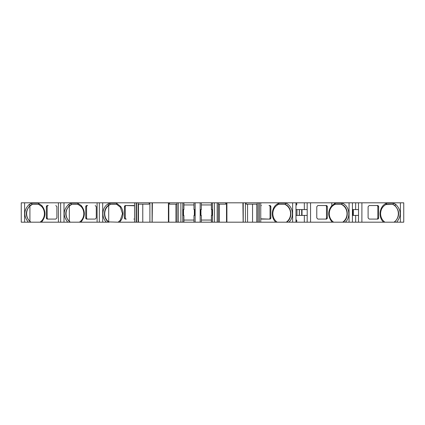 <?xml version="1.0" encoding="UTF-8"?>
<svg xmlns="http://www.w3.org/2000/svg" width="425" height="425" viewBox="0 0 425 425"><rect width="100%" height="100%" fill="white"/><g stroke="black" fill="none" stroke-linecap="round" stroke-linejoin="round"><path stroke-width="0.64" d="M194.363 215.406L194.363 209.594M211.799 215.406L211.799 209.594M394.002 222.185A9.977 9.042 90 0 0 398.31 212.787A9.977 9.042 90 0 0 392.583 204.361L385.884 204.579C382.516 206.47 380.752 209.498 380.593 213.663C380.699 217.334 382.144 220.177 384.933 222.185L394.331 222.185L394.809 221.839C399.904 216.389 399.904 210.933 394.809 205.482L392.907 204.361L386.357 204.361L386.654 203.203L393.592 203.203L395.903 204.531C401.338 210.147 401.577 216.033 396.626 222.185L394.331 222.185M335.027 204.361L334.549 204.579C331.187 206.47 329.423 209.498 329.263 213.663C329.364 217.334 330.815 220.177 333.604 222.185L343.002 222.185C349.334 218.397 348.415 206.874 341.578 204.361L335.027 204.361L335.325 203.203L342.279 203.203C349.323 205.684 351.215 217.133 345.297 222.185L343.002 222.185M278.587 204.361L277.483 204.93C274.497 206.911 272.946 209.822 272.823 213.663C272.924 217.334 274.375 220.177 277.164 222.185L286.562 222.185C292.894 218.397 291.975 206.874 285.138 204.361L278.587 204.361L278.885 203.203L285.839 203.203C292.883 205.689 294.769 217.133 288.857 222.185L286.562 222.185M120.36 207.219L116.732 204.361L110.505 204.361L108.704 205.408A9.977 9.042 -90 0 0 108.704 221.914L118.155 222.185L120.36 220.102L122.496 213.663L120.36 207.219L120.673 206.47C123.834 211.262 123.834 216.059 120.673 220.851L119.462 222.185L118.155 222.185M109.087 222.185L79.459 222.185L81.037 220.841C82.843 218.864 83.762 216.468 83.799 213.663C83.762 210.853 82.843 208.462 81.037 206.481L78.041 204.361L71.485 204.361L69.583 205.482C64.494 210.933 64.494 216.389 69.583 221.839L70.061 222.185L40.067 222.185L41.645 220.841L41.884 221.68L41.374 222.185M41.645 220.841C43.446 218.864 44.37 216.468 44.402 213.663C44.37 210.853 43.446 208.462 41.645 206.481L38.643 204.361L32.093 204.361L30.191 205.482C25.096 210.933 25.096 216.389 30.191 221.839L30.669 222.185L21.25 222.185L21.25 202.815L134.566 202.815L134.566 222.185L119.462 222.185M299.413 215.406L299.413 209.594M277.164 222.185L257.194 222.185L257.194 202.815L245.411 202.815L245.411 222.185L247.562 222.185L247.562 204.17M242.925 203.782L243.153 222.185L242.951 202.815L226.902 202.815L226.897 222.185L226.514 222.185L226.514 202.815L226.897 202.815L226.902 222.185L245.411 222.185M176.975 222.185L176.975 202.815L168.805 202.815L168.805 222.185L178.303 222.185L178.303 202.815L176.975 202.815M152.166 203.782L152.166 222.185L138.088 222.185L138.125 202.815L134.566 202.815M134.566 222.185L138.088 222.185L138.088 202.815L152.394 202.815L152.155 222.185L152.155 203.782M384.933 222.185L345.297 222.185M361.882 222.185L361.909 202.815L257.194 202.815M333.604 222.185L288.857 222.185M310.553 222.185L310.553 202.815M260.748 222.185L260.753 202.815L260.748 222.185M257.194 222.185L247.562 222.185M226.514 222.185L178.303 222.185M218.307 222.185L218.344 202.815L178.303 202.815M152.394 202.815L168.417 202.815L168.417 222.185L168.805 222.185M168.805 202.815L168.417 202.815L168.417 222.185L152.166 222.185M71.814 204.361L69.312 205.992A9.977 9.042 -90 0 0 69.312 221.335L70.391 222.185L79.459 222.185M70.391 222.185L70.061 222.185M32.417 204.361L29.915 205.992A9.977 9.042 -90 0 0 29.915 221.335L30.998 222.185L40.067 222.185M30.998 222.185L30.669 222.185M400.392 222.185L400.392 202.815L403.75 202.815L403.75 222.185L396.626 222.185M218.307 202.815L226.514 202.815M243.164 202.815L245.411 202.815M361.882 202.815L400.392 202.815M286.232 222.185A9.977 9.042 90 0 0 286.615 221.914A9.977 9.042 90 0 0 286.615 205.408A9.977 9.042 90 0 0 284.808 204.361M342.672 222.185A9.977 9.042 90 0 0 343.756 221.335A9.977 9.042 90 0 0 343.756 205.992A9.977 9.042 90 0 0 341.248 204.361M195.139 222.185L195.139 215.406L193.981 215.406L193.981 220.054L183.903 220.054L183.903 222.185L183.903 215.406L182.745 215.406L182.766 202.815M195.139 215.406L195.139 209.594L193.981 209.594L193.981 204.946L183.903 204.946L183.903 202.815L183.903 209.594L182.766 209.594M212.548 222.185L212.574 209.594L212.574 215.406L212.574 209.594L211.411 209.594L211.411 202.815M296.979 215.406L296.979 209.594M252.546 222.185L252.546 204.17M256.881 204.17L256.881 222.185M219.39 204.17L219.39 222.185M175.929 222.185L175.929 204.17M142.773 204.17L142.773 222.185M138.438 222.185L138.438 204.17M376.773 219.087L369.187 219.087L368.108 217.924L368.108 206.688L369.187 205.525L376.773 205.525A1.163 1.052 -90 0 1 377.825 206.688L377.825 217.924A1.163 1.052 -90 0 1 376.773 219.087M325.438 205.525A1.163 1.052 -90 0 1 326.496 206.688L326.496 217.924A1.163 1.052 -90 0 1 325.438 219.087M270.056 217.924L270.874 217.924L270.874 206.688A1.163 1.052 -90 0 0 269.817 205.525L268.998 205.525A1.163 1.052 -90 0 1 270.056 206.688L270.056 217.924A1.163 1.052 -90 0 1 268.998 219.087L260.753 218.838M133.902 205.525L126.315 205.525A1.163 1.052 90 0 0 125.263 206.688L125.263 217.924A1.163 1.052 90 0 0 126.315 219.087L125.497 219.087A1.163 1.052 90 0 1 124.445 217.924L124.445 206.688A1.163 1.052 90 0 1 125.497 205.525L134.566 205.774M86.573 206.688A1.163 1.052 90 0 1 87.624 205.525L86.806 205.525A1.163 1.052 90 0 0 85.754 206.688L85.754 217.924L86.573 217.924L86.573 206.688L85.754 206.688M87.624 219.087A1.163 1.052 90 0 1 86.573 217.924M55.813 205.525L56.892 206.688L56.892 217.924L55.813 219.087L47.409 219.087A1.163 1.052 90 0 1 46.357 217.924L46.357 206.688A1.163 1.052 90 0 1 47.409 205.525L48.227 205.525A1.163 1.052 90 0 0 47.175 206.688L47.175 217.924A1.163 1.052 90 0 0 48.227 219.087M193.981 209.594L193.981 202.815M211.411 204.946L201.338 204.946M201.338 202.815L201.338 209.594L200.175 209.594L200.175 202.815M201.338 222.185L201.338 215.406L200.175 215.406L200.175 209.594M201.338 220.054L211.411 220.054M212.548 215.406L211.411 215.406L211.411 222.185L211.411 215.406M214.423 222.185L214.423 202.815M377.825 217.924L378.643 217.924L378.643 206.688A1.163 1.052 -90 0 0 377.591 205.525L369.187 205.525M378.643 217.924A1.163 1.052 -90 0 1 377.591 219.087L369.187 219.087M327.314 206.688A1.163 1.052 -90 0 0 326.257 205.525L317.852 205.525L316.779 206.688L316.779 217.924L317.852 219.087L326.257 219.087A1.163 1.052 -90 0 0 327.314 217.924L327.314 206.688L326.496 206.688M332.292 222.185L331.787 221.68C327.712 216.341 327.712 210.997 331.787 205.652L335.325 203.203M260.753 205.774L261.412 205.525M270.874 217.924A1.163 1.052 -90 0 1 269.817 219.087L261.412 219.087M134.566 218.838L133.902 219.087M85.754 217.924A1.163 1.052 90 0 0 86.806 219.087L95.211 219.087L96.284 217.924L96.284 206.688L95.211 205.525M358.487 222.185L358.546 209.594L352.421 209.594M355.661 209.594L355.661 202.815M355.661 222.185L355.661 215.406L352.421 215.406M358.487 215.406L355.661 215.406M307.158 222.185L307.217 209.594L295.981 209.594M304.332 209.594L304.332 202.815M295.981 204.946L296.74 204.946L296.74 202.815M304.332 222.185L304.332 215.406L295.981 215.406M296.74 222.185L296.74 220.054L295.981 220.054M307.158 215.406L304.332 215.406M246.16 202.815L246.16 204.17L257.194 204.17M218.344 204.17L225.765 204.17L225.765 202.815M176.975 204.17L169.548 204.17L169.548 202.815M138.125 204.17L149.154 204.17L149.154 202.815M149.903 202.815L149.903 222.185M106.457 222.185C101.161 217.627 101.963 207.506 107.886 204.037L109.496 203.203L116.434 203.203L116.732 204.361L110.181 204.361L108.906 205.041C103.068 208.415 102.978 218.689 108.757 222.185M193.981 222.185L193.981 215.406M383.616 222.185C378.006 217.382 379.344 206.481 385.937 203.522L386.654 203.203M392.907 204.361L393.592 203.203M394.809 221.839L395.207 222.185M32.093 204.361L31.407 203.203L38.346 203.203L41.884 205.642C45.948 210.986 45.948 216.336 41.884 221.68M28.374 222.185C23.423 216.033 23.662 210.152 29.097 204.531L31.407 203.203M30.191 221.839L29.793 222.185M38.643 204.361L38.346 203.203M41.645 206.481L41.884 205.642M71.485 204.361L70.8 203.203L77.738 203.203L81.276 205.642C85.34 210.986 85.34 216.336 81.276 221.68L80.771 222.185M67.766 222.185C62.815 216.033 63.059 210.152 68.489 204.531L70.8 203.203M69.583 221.839L69.19 222.185M78.041 204.361L77.738 203.203M81.037 220.841L81.276 221.68M81.037 206.481L81.276 205.642M109.496 203.203L110.181 204.361M120.673 220.851L120.36 220.102M116.434 203.203L120.673 206.47M341.578 204.361L342.279 203.198M275.846 222.185C270.497 217.579 271.384 207.304 277.461 203.915L278.885 203.203M285.138 204.361L285.839 203.198M352.421 222.185L352.421 202.815M295.981 222.185L295.981 202.815M257.226 222.185L257.226 202.815M99.338 222.185L99.338 202.815M60.648 222.185L60.648 202.815M108.704 221.914L108.704 205.408M69.312 221.335L69.312 205.992M29.915 221.335L29.915 205.992M195.011 215.406L195.011 209.594M195.139 209.594L195.139 202.815M212.447 215.406L212.447 209.594M212.548 209.594L212.548 202.815M378.643 206.688L377.825 206.688M326.496 217.924L327.314 217.924M331.787 205.652L331.787 202.815M331.787 222.185L331.787 221.68M270.874 206.688L270.056 206.688M125.263 206.688L124.445 206.688M124.445 217.924L125.263 217.924M47.175 206.688L46.357 206.688M46.357 217.924L47.175 217.924M299.312 215.406L299.312 209.594M353.345 215.406L353.345 209.594M353.005 215.406L353.005 209.594M358.487 209.594L358.487 202.815M302.016 215.406L302.016 209.594M301.676 215.406L301.676 209.594M307.158 209.594L307.158 202.815M211.48 209.594L211.48 202.815M211.48 222.185L211.48 215.406M200.308 215.406L200.308 209.594L200.308 215.406M200.175 222.185L200.175 215.406M183.903 209.594L183.903 202.815M183.839 209.594L183.839 202.815M182.766 222.185L182.766 215.406M180.896 222.185L180.896 202.815M182.745 215.406L182.745 209.594M182.872 215.406L182.872 209.594M183.839 222.185L183.839 215.406M385.884 204.579L385.937 203.522M394.809 205.482L395.903 204.531M30.191 205.482L29.097 204.531M69.583 205.482L68.489 204.531M107.886 204.037L108.906 205.041M334.549 204.579L334.608 202.815M277.483 204.93L277.461 203.915M152.092 202.815L152.092 222.185M349.063 222.185L349.063 202.815M292.623 222.185L292.623 202.815M259.186 222.185L259.186 202.815M259.091 222.185L259.091 202.815M258.846 222.185L258.846 202.815M243.227 202.815L243.227 222.185M217.18 222.185L217.18 202.815M152.15 202.815L152.15 222.185M152.368 202.815L152.368 203.782M136.473 222.185L136.473 202.815M136.228 222.185L136.228 202.815M136.133 222.185L136.133 202.815M102.696 222.185L102.696 202.815M97.102 222.185L97.102 202.815M64 222.185L64 202.815M58.411 222.185L58.411 202.815M24.608 222.185L24.608 202.815M200.951 215.406L200.951 209.594M183.515 215.406L183.515 209.594"/></g></svg>
